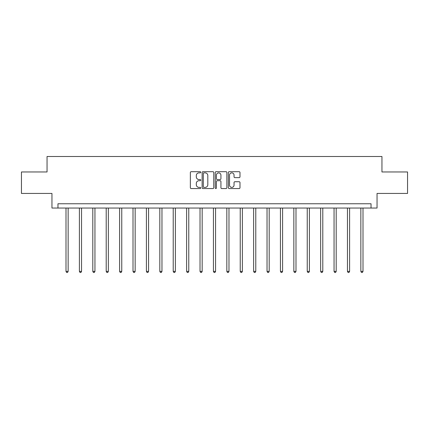 <?xml version="1.0" encoding="UTF-8"?>
<svg xmlns="http://www.w3.org/2000/svg" width="429" height="429" viewBox="0 0 429 429"><rect width="100%" height="100%" fill="white"/><g stroke="black" fill="none" stroke-linecap="round" stroke-linejoin="round"><path stroke-width="0.64" d="M200.756 172.281A0.59 0.59 0 0 0 200.166 171.691L191.205 171.691A0.842 0.842 0 0 0 190.358 172.538L190.358 187.714A0.842 0.842 0 0 0 191.205 188.556L200.166 188.556A0.59 0.59 0 0 0 200.756 187.966A0.59 0.59 0 0 0 200.166 187.376L199.002 187.376A2.697 2.697 0 0 1 196.305 184.679L196.305 183.414A2.697 2.697 0 0 1 199.002 180.716L200.166 180.716A0.59 0.59 0 0 0 200.756 180.126A0.59 0.59 0 0 0 200.166 179.537L199.002 179.537A2.697 2.697 0 0 1 196.305 176.839L196.305 175.574A2.697 2.697 0 0 1 199.002 172.871L200.166 172.871A0.59 0.59 0 0 0 200.756 172.281M239.146 177.638A0.842 0.842 0 0 0 239.988 176.796L239.988 172.538A0.842 0.842 0 0 0 239.146 171.691L229.193 171.691A0.842 0.842 0 0 0 228.351 172.538L228.351 187.714A0.842 0.842 0 0 0 229.193 188.556L239.146 188.556A0.842 0.842 0 0 0 239.988 187.714L239.988 182.572A0.842 0.842 0 0 0 239.146 181.73L234.888 181.73A0.842 0.842 0 0 0 234.046 182.572L234.046 185.124A2.258 2.258 0 0 1 231.789 187.376A2.258 2.258 0 0 1 229.531 185.124L229.531 175.129A2.258 2.258 0 0 1 231.789 172.871A2.258 2.258 0 0 1 234.046 175.129L234.046 176.796A0.842 0.842 0 0 0 234.888 177.638L239.146 177.638M371.037 208.049L377.048 208.049L377.048 193.441L407.55 193.441L407.55 171.965L381.949 171.965L381.949 156.499L47.051 156.499L47.051 171.965L21.45 171.965L21.45 193.441L51.952 193.441L51.952 208.049L371.037 208.049L371.037 203.754L57.963 203.754L57.963 208.049M213.76 172.538A0.842 0.842 0 0 0 212.918 171.691L202.965 171.691A0.842 0.842 0 0 0 202.123 172.538L202.123 187.714A0.842 0.842 0 0 0 202.965 188.556L212.918 188.556A0.842 0.842 0 0 0 213.76 187.714L213.76 172.538M216.082 171.691L226.035 171.691A0.842 0.842 0 0 1 226.877 172.538L226.877 187.714A0.842 0.842 0 0 1 226.035 188.556L221.772 188.556A0.842 0.842 0 0 1 220.93 187.714L220.93 181.558A0.842 0.842 0 0 0 220.088 180.716L217.262 180.716A0.842 0.842 0 0 0 216.42 181.558L216.42 187.966A0.59 0.59 0 0 1 215.83 188.556A0.59 0.59 0 0 1 215.24 187.966L215.24 172.538A0.842 0.842 0 0 1 216.082 171.691M203.893 172.871A0.59 0.59 0 0 0 203.303 173.461L203.303 186.787A0.59 0.59 0 0 0 203.893 187.376L205.116 187.376A2.697 2.697 0 0 0 207.818 184.679L207.818 175.574A2.697 2.697 0 0 0 205.116 172.871L203.893 172.871M220.93 175.171A2.258 2.258 0 0 0 218.672 172.914A2.258 2.258 0 0 0 216.42 175.171L216.42 178.695A0.842 0.842 0 0 0 217.262 179.537L220.088 179.537A0.842 0.842 0 0 0 220.93 178.695L220.93 175.171M65.996 208.049L65.996 271.385L68.147 271.385L68.147 208.049M68.147 271.385L67.498 272.501L66.64 272.501L65.996 271.385M79.397 208.049L79.397 271.385L81.548 271.385L81.548 208.049M81.548 271.385L80.904 272.501L80.046 272.501L79.397 271.385M92.803 208.049L92.803 271.385L94.948 271.385L94.948 208.049M94.948 271.385L94.305 272.501L93.447 272.501L92.803 271.385M106.204 208.049L106.204 271.385L108.355 271.385L108.355 208.049M108.355 271.385L107.706 272.501L106.848 272.501L106.204 271.385M119.605 208.049L119.605 271.385L121.756 271.385L121.756 208.049M121.756 271.385L121.112 272.501L120.254 272.501L119.605 271.385M133.011 208.049L133.011 271.385L135.156 271.385L135.156 208.049M135.156 271.385L134.513 272.501L133.655 272.501L133.011 271.385M146.412 208.049L146.412 271.385L148.563 271.385L148.563 208.049M148.563 271.385L147.914 272.501L147.056 272.501L146.412 271.385M159.813 208.049L159.813 271.385L161.964 271.385L161.964 208.049M161.964 271.385L161.32 272.501L160.462 272.501L159.813 271.385M173.219 208.049L173.219 271.385L175.364 271.385L175.364 208.049M175.364 271.385L174.721 272.501L173.863 272.501L173.219 271.385M186.62 208.049L186.62 271.385L188.771 271.385L188.771 208.049M188.771 271.385L188.122 272.501L187.264 272.501L186.62 271.385M200.021 208.049L200.021 271.385L202.172 271.385L202.172 208.049M202.172 271.385L201.528 272.501L200.67 272.501L200.021 271.385M213.428 208.049L213.428 271.385L215.572 271.385L215.572 208.049M215.572 271.385L214.929 272.501L214.071 272.501L213.428 271.385M226.828 208.049L226.828 271.385L228.979 271.385L228.979 208.049M228.979 271.385L228.33 272.501L227.472 272.501L226.828 271.385M240.229 208.049L240.229 271.385L242.38 271.385L242.38 208.049M242.38 271.385L241.736 272.501L240.878 272.501L240.229 271.385M253.636 208.049L253.636 271.385L255.781 271.385L255.781 208.049M255.781 271.385L255.137 272.501L254.279 272.501L253.636 271.385M267.036 208.049L267.036 271.385L269.187 271.385L269.187 208.049M269.187 271.385L268.538 272.501L267.68 272.501L267.036 271.385M280.437 208.049L280.437 271.385L282.588 271.385L282.588 208.049M282.588 271.385L281.944 272.501L281.086 272.501L280.437 271.385M293.844 208.049L293.844 271.385L295.989 271.385L295.989 208.049M295.989 271.385L295.345 272.501L294.487 272.501L293.844 271.385M307.244 208.049L307.244 271.385L309.395 271.385L309.395 208.049M309.395 271.385L308.746 272.501L307.888 272.501L307.244 271.385M320.645 208.049L320.645 271.385L322.796 271.385L322.796 208.049M322.796 271.385L322.152 272.501L321.294 272.501L320.645 271.385M334.052 208.049L334.052 271.385L336.197 271.385L336.197 208.049M336.197 271.385L335.553 272.501L334.695 272.501L334.052 271.385M347.452 208.049L347.452 271.385L349.603 271.385L349.603 208.049M349.603 271.385L348.954 272.501L348.096 272.501L347.452 271.385M360.853 208.049L360.853 271.385L363.004 271.385L363.004 208.049M363.004 271.385L362.36 272.501L361.502 272.501L360.853 271.385"/></g></svg>
